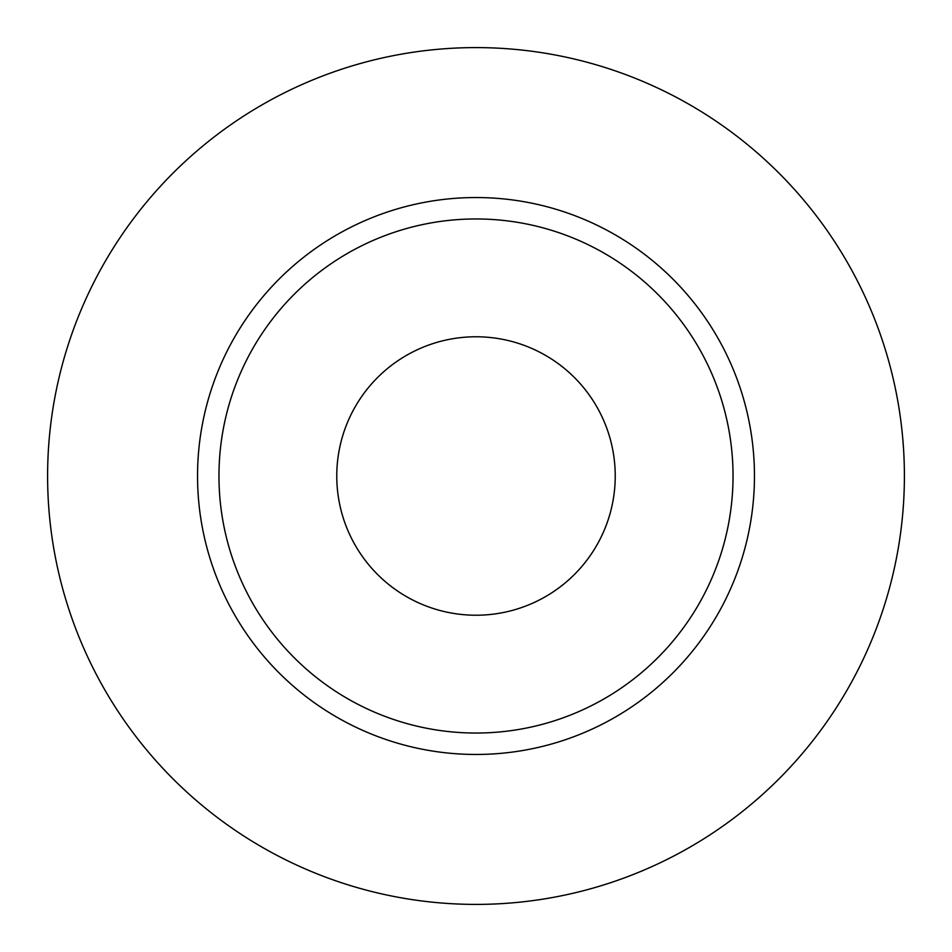 <?xml version="1.0" encoding="UTF-8"?>
<svg xmlns="http://www.w3.org/2000/svg" width="952" height="952" viewBox="0 0 952 952"><rect width="100%" height="100%" fill="white"/><g stroke="black" fill="none" stroke-linecap="round" stroke-linejoin="round"><path stroke-width="1.43" d="M336.77 476A139.23 139.23 0 0 0 476 615.23A139.23 139.23 0 0 0 615.23 476A139.23 139.23 0 0 0 476 336.77A139.23 139.23 0 0 0 336.77 476M733.04 476A257.04 257.04 0 0 0 476 218.96A257.04 257.04 0 0 0 218.96 476A257.04 257.04 0 0 0 476 733.04A257.04 257.04 0 0 0 733.04 476M904.4 476A428.4 428.4 0 0 0 476 47.6A428.4 428.4 0 0 0 47.6 476A428.4 428.4 0 0 0 476 904.4A428.4 428.4 0 0 0 904.4 476M754.46 476A278.46 278.46 0 0 1 476 754.46A278.46 278.46 0 0 1 197.54 476A278.46 278.46 0 0 1 476 197.54A278.46 278.46 0 0 1 754.46 476"/></g></svg>
